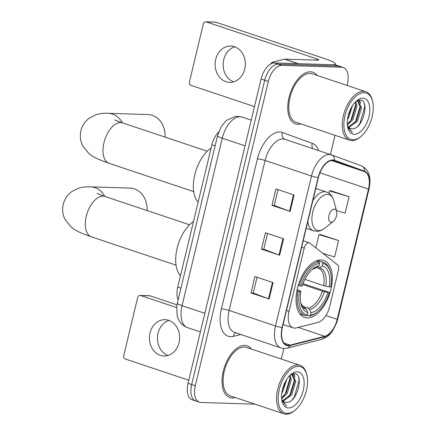 <?xml version="1.0" encoding="UTF-8"?>
<svg xmlns="http://www.w3.org/2000/svg" width="436" height="436" viewBox="0 0 436 436"><rect width="100%" height="100%" fill="white"/><g stroke="black" fill="none" stroke-linecap="round" stroke-linejoin="round"><path stroke-width="0.65" d="M294.573 328.106A17.042 9.205 108.5 0 0 296.278 327.91L317.991 322.373A17.042 9.205 108.5 0 0 329.709 306.454L338.445 270.048A5.679 3.068 108.5 0 0 337.6 264.837L309.707 243.081A5.679 3.068 108.5 0 0 309.189 242.803A5.679 3.068 108.5 0 0 304.23 248.089L289.03 311.391A17.042 9.205 108.5 0 0 293.106 327.85A17.042 9.205 108.5 0 0 294.573 328.106M307.206 317.931A30.106 16.263 108.5 0 0 330.308 291.782A30.106 16.263 108.5 0 0 323.725 260.379A30.106 16.263 108.5 0 0 321.136 259.921A30.106 16.263 108.5 0 0 298.033 286.07A30.106 16.263 108.5 0 0 304.617 317.473A30.106 16.263 108.5 0 0 307.206 317.931M178.139 299.864A17.042 9.205 -71.5 0 1 177.735 287.095L211.891 144.823A17.042 9.205 -71.5 0 1 218.714 131.928M347.012 85.423L347.361 83.968A17.042 9.205 108.5 0 0 343.285 67.509L336.036 65.084A17.042 9.205 108.5 0 0 334.57 64.822L274.517 62.926A17.042 9.205 108.5 0 0 261.093 79.041L188.041 383.326A17.042 9.205 108.5 0 0 192.118 399.785L195.742 400.995A17.042 9.205 108.5 0 0 197.208 401.256M343.285 67.509A17.042 9.205 108.5 0 0 341.819 67.248L281.77 65.351A17.042 9.205 108.5 0 0 268.347 81.467L195.295 385.751L191.666 384.536A17.042 9.205 108.5 0 0 195.742 400.995A17.042 9.205 108.5 0 1 191.666 384.536L264.717 80.257L191.666 384.536L188.041 383.326M281.77 65.351L278.141 64.136A17.042 9.205 108.5 0 0 264.717 80.257A17.042 9.205 108.5 0 1 278.141 64.136L338.194 66.038L278.141 64.136L274.517 62.926M339.66 66.294A17.042 9.205 108.5 0 0 338.194 66.038A17.042 9.205 108.5 0 1 339.66 66.294M232.175 397.943A27.261 14.731 108.5 0 0 235.233 397.539A27.261 14.731 108.5 0 1 232.175 397.943A27.261 14.731 108.5 0 1 229.827 397.528A27.261 14.731 108.5 0 0 232.175 397.943M251.452 349.067A27.261 14.731 108.5 0 0 247.13 345.824A27.261 14.731 108.5 0 0 244.787 345.41A27.261 14.731 108.5 0 0 223.864 369.09A27.261 14.731 108.5 0 0 229.827 397.528A27.261 14.731 108.5 0 1 223.864 369.09A27.261 14.731 108.5 0 1 244.787 345.41A27.261 14.731 108.5 0 1 247.13 345.824A27.261 14.731 108.5 0 1 251.452 349.067M297.87 124.309A27.261 14.731 108.5 0 0 300.922 123.906A27.261 14.731 108.5 0 1 297.87 124.309A27.261 14.731 108.5 0 1 295.521 123.895A27.261 14.731 108.5 0 0 297.87 124.309M317.146 75.428A27.261 14.731 108.5 0 0 312.825 72.185A27.261 14.731 108.5 0 0 310.481 71.771A27.261 14.731 108.5 0 0 289.558 95.457A27.261 14.731 108.5 0 0 295.521 123.895A27.261 14.731 108.5 0 1 289.558 95.457A27.261 14.731 108.5 0 1 310.481 71.771A27.261 14.731 108.5 0 1 312.825 72.185A27.261 14.731 108.5 0 1 317.146 75.428M288.3 345.339A18.176 9.821 -71.5 0 1 286.741 345.067A18.176 9.821 -71.5 0 1 282.392 327.507L318.394 177.556A18.176 9.821 -71.5 0 1 334.276 160.639A18.176 9.821 -71.5 0 1 334.401 160.688L364.278 171.55A18.176 9.821 -71.5 0 1 368.496 189.06L337.219 319.326A18.176 9.821 -71.5 0 1 324.722 336.309L290.12 345.132A18.176 9.821 -71.5 0 1 288.3 345.339M288.196 345.781A18.628 10.066 108.5 0 0 290.06 345.563L324.662 336.739A18.628 10.066 108.5 0 0 337.475 319.332L368.747 189.066A18.628 10.066 108.5 0 0 364.425 171.119L334.548 160.257A18.628 10.066 108.5 0 0 318.138 177.55L282.141 327.501A18.628 10.066 108.5 0 0 288.196 345.781M294.071 195.017L275.944 188.952L271.999 205.367L290.131 211.433L294.071 195.017M278.064 189.66L274.271 205.47L289.542 211.226A4.545 0.61 13.5 0 0 290.131 211.433M274.277 205.443L271.999 205.367M273.05 282.583L254.918 276.511L250.978 292.932L269.11 298.998L273.05 282.583M257.044 277.225L253.251 293.03L268.516 298.791A4.545 0.61 13.5 0 0 269.11 298.998M253.256 293.003L250.978 292.932M283.563 238.797L265.431 232.731L261.491 249.152L279.618 255.218L283.563 238.797M267.557 233.445L263.758 249.25L279.029 255.006A4.545 0.61 13.5 0 0 279.618 255.218M263.769 249.223L261.491 249.152M195.295 385.751A17.042 9.205 108.5 0 0 199.366 402.21A17.042 9.205 108.5 0 0 200.833 402.466L255.082 404.183M281.318 359.057L283.863 348.462M330.412 154.557L335.033 135.318M336.396 210.544L345.127 213.177L349.067 196.756L330.919 190.766M323.011 253.458L334.614 256.957L338.554 240.536L320.406 234.546M338.554 240.536L319.005 234.644L315.833 247.861M319.005 234.644L320.607 234.53M349.067 196.756L329.518 190.864L328.946 193.246M329.518 190.864L331.12 190.75M167.985 355.476A18.176 15.097 91.8 0 1 158.045 333.235A18.176 15.097 91.8 0 1 169.092 320.449M150.022 332.979A18.176 15.097 -88.2 0 0 163.952 355.999A18.176 15.097 -88.2 0 0 179.033 342.685A18.176 15.097 -88.2 0 0 165.102 319.67A18.176 15.097 -88.2 0 0 150.022 332.979M140.599 295.537A2.839 2.36 -88.2 0 0 140.032 295.434L149.515 295.733A2.839 2.36 91.8 0 1 150.082 295.837L140.599 295.537L176.607 307.582M176.989 304.84L150.082 295.837M140.032 295.434A2.839 2.36 -88.2 0 0 137.678 297.516L123.753 355.525A2.839 2.36 -88.2 0 0 125.361 359.019L188.783 380.241M298.524 366.344A24.421 13.194 108.5 0 0 279.28 389.446A24.421 13.194 108.5 0 0 287.22 413.41A24.421 13.194 108.5 0 0 294.965 410.32A24.421 13.194 108.5 0 0 306.846 374.807A24.421 13.194 108.5 0 0 298.524 366.344M306.846 374.807L306.59 373.805A25.561 13.81 108.5 0 0 300.077 365.335A25.561 13.81 108.5 0 0 297.875 364.948A25.561 13.81 108.5 0 0 278.261 387.152A25.561 13.81 108.5 0 0 283.852 413.813A25.561 13.81 108.5 0 0 286.054 414.2A25.561 13.81 108.5 0 0 294.153 410.968L294.965 410.32M300.077 365.335L246.591 347.438A25.561 13.81 108.5 0 0 244.394 347.051A25.561 13.81 108.5 0 0 224.78 369.254A25.561 13.81 108.5 0 0 230.371 395.915L283.852 413.813M286.763 379.325L282.713 391.795L281.792 393.108M285.362 381.729L282.277 390.28M290.136 375.178L291.286 379.881L287.248 393.31L281.683 398.766M289.488 375.832L290.153 379.505L286.114 392.934L281.607 397.746M290.926 374.617L292.485 374.775L295.821 381.396L291.782 394.825L283.16 401.196M291.352 374.393L292.485 374.775M291.902 374.633L294.687 381.02L290.649 394.449L282.713 400.738M281.732 399.207A14.197 7.674 108.5 0 0 284.719 402.123A14.197 7.674 108.5 0 0 285.94 402.335L284.664 402.101M288.534 407.938A18.743 10.126 108.5 0 0 303.303 390.204A18.743 10.126 108.5 0 0 297.21 371.815A18.743 10.126 108.5 0 0 291.324 374.137A18.743 10.126 108.5 0 0 282.163 401.512A18.743 10.126 108.5 0 0 288.534 407.938M285.94 402.335C297.123 404.074 304.786 373.276 294.365 373.728L291.471 374.339M282.005 400.826L286.572 405.971L281.874 400.15M286.572 405.971L286.223 405.867M298.802 378.077L299.074 380.437L294.322 396.831L292.251 399.643M293.384 373.756L294.137 375.925M294.562 379.56L289.787 395.316L288.283 397.441M290.027 378.045L285.258 393.795L283.749 395.926M284.643 383.2L282.632 388.787M293.831 373.717L294.905 377.14M290.267 375.053L290.371 375.619M147.079 210.555A21.299 17.691 -88.2 0 0 130.091 188.101L90.584 186.853A21.299 17.691 91.8 0 1 104.793 196.407M317.593 260.417L322.231 261.971L322.874 263.371A27.037 14.606 108.5 0 1 330.548 272.549A27.037 14.606 108.5 0 1 330.695 286.964L329.235 286.921A24.421 13.194 108.5 0 0 322.269 265.906L319.61 267.72L317.817 267.993L316.536 267.562M304.911 279.362L323.665 285.635L329.235 286.921M303.058 283.64L329.382 292.436A27.037 14.606 108.5 0 1 317.392 311.86A27.037 14.606 108.5 0 1 310.437 315.184L311.048 312.65A24.421 13.194 108.5 0 0 327.916 292.393L322.346 291.106L302.731 284.545M302.421 306.192L308.181 308.116L309.593 309.462L311.048 312.65M193.475 221.532A31.239 16.879 108.5 0 0 177.125 248.335A31.239 16.879 108.5 0 0 180.455 275.765M319.076 261.867A28.171 15.222 108.5 0 0 299.232 285.694L300.775 286.021A27.037 14.606 108.5 0 1 319.713 263.273L319.076 261.867L316.214 260.913M298.24 285.362L299.232 285.694M330.548 272.549L330.292 271.541A28.171 15.222 108.5 0 0 323.109 262.21A28.171 15.222 108.5 0 0 322.231 261.971M310.437 315.184L309.266 315.98A28.171 15.222 108.5 0 0 316.58 312.508L317.392 311.86M309.266 315.98L307.048 315.239M319.713 263.273L319.108 265.807A24.421 13.194 108.5 0 0 312.988 268.783A24.421 13.194 108.5 0 0 302.235 286.065L300.775 286.021M322.269 265.906L322.874 263.371M327.916 292.393L329.382 292.436M316.449 267.617A21.849 11.805 108.5 0 0 312.045 269.579L316.449 267.617L319.108 265.807M323.665 285.635A21.015 11.352 108.5 0 0 318.089 268.075L317.817 267.993M297.919 291.166A28.171 15.222 108.5 0 0 305.233 315.642A28.171 15.222 108.5 0 0 306.105 315.882L307.276 315.086A27.037 14.606 108.5 0 1 299.456 291.493L296.894 290.828M299.456 291.493L300.922 291.537A24.421 13.194 108.5 0 0 301.102 304.301A24.421 13.194 108.5 0 0 307.887 312.552L307.276 315.086M297.123 289.689L300.311 290.894L300.922 291.537M307.887 312.552L306.432 309.364L304.53 307.854M165.048 137.106A21.299 17.691 -88.2 0 0 148.066 114.559L108.242 113.3A21.299 17.691 91.8 0 1 122.451 122.854M334.314 209.111A6.818 3.684 108.5 0 0 328.94 215.558A6.818 3.684 108.5 0 0 331.158 222.246A6.818 3.684 108.5 0 0 333.317 221.379A6.818 3.684 108.5 0 0 336.636 211.471A6.818 3.684 108.5 0 0 334.314 209.111M211.133 147.978A31.239 16.879 108.5 0 0 194.783 174.781A31.239 16.879 108.5 0 0 198.113 202.211M233.68 81.837A18.176 15.097 91.8 0 1 223.739 59.601A18.176 15.097 91.8 0 1 234.786 46.816M215.716 59.345A18.176 15.097 -88.2 0 0 229.647 82.366A18.176 15.097 -88.2 0 0 244.727 69.052A18.176 15.097 -88.2 0 0 230.797 46.031A18.176 15.097 -88.2 0 0 215.716 59.345M298.36 63.678L331.409 64.724A22.721 3.057 13.5 0 0 335.371 63.961A22.721 3.057 13.5 0 0 325.921 59.056L215.776 22.203L206.293 21.904L316.438 58.756A5.679 0.763 -166.5 0 1 318.798 59.983A5.679 0.763 -166.5 0 1 317.811 60.173L284.763 59.127L298.36 63.678A2.839 1.537 108.5 0 0 298.077 63.711M206.293 21.904A2.839 2.36 -88.2 0 0 205.727 21.8L215.21 22.1A2.839 2.36 91.8 0 1 215.776 22.203M205.727 21.8A2.839 2.36 -88.2 0 0 203.372 23.882L189.442 81.892A2.839 2.36 -88.2 0 0 191.055 85.385L254.477 106.607M270.838 63.918A2.839 1.537 -71.5 0 1 272.456 62.228L284.479 59.16A2.839 1.537 -71.5 0 1 284.763 59.127M364.213 92.71A24.421 13.194 108.5 0 0 344.974 115.813A24.421 13.194 108.5 0 0 352.915 139.776A24.421 13.194 108.5 0 0 360.659 136.686A24.421 13.194 108.5 0 0 372.54 101.174A24.421 13.194 108.5 0 0 364.213 92.71M372.54 101.174L372.284 100.166A25.561 13.81 108.5 0 0 365.771 91.702A25.561 13.81 108.5 0 0 363.57 91.309A25.561 13.81 108.5 0 0 343.955 113.513A25.561 13.81 108.5 0 0 349.547 140.179A25.561 13.81 108.5 0 0 351.748 140.566A25.561 13.81 108.5 0 0 359.847 137.335L360.659 136.686M365.771 91.702L312.285 73.804A25.561 13.81 108.5 0 0 310.089 73.417A25.561 13.81 108.5 0 0 290.469 95.62A25.561 13.81 108.5 0 0 296.066 122.282L349.547 140.179M352.457 105.692L348.408 118.161L347.487 119.475M351.056 108.095L347.966 116.646M355.831 101.539L356.98 106.248L352.942 119.677L347.378 125.132M355.182 102.193L355.847 105.866L351.808 119.295L347.301 124.113M356.621 100.983L358.179 101.141L361.515 107.763L357.471 121.192L348.855 127.563M357.046 100.76L358.179 101.141M357.596 100.999L360.381 107.387L356.343 120.816L348.408 127.105M347.427 125.573A14.197 7.674 108.5 0 0 350.413 128.489A14.197 7.674 108.5 0 0 351.634 128.702L350.359 128.467M354.228 134.299A18.743 10.126 108.5 0 0 368.998 116.57A18.743 10.126 108.5 0 0 362.899 98.182A18.743 10.126 108.5 0 0 357.019 100.503A18.743 10.126 108.5 0 0 347.857 127.879A18.743 10.126 108.5 0 0 354.228 134.299M351.634 128.702C362.817 130.44 370.48 99.642 360.054 100.095L357.166 100.705M347.699 127.192L352.266 132.337L347.568 126.516M352.266 132.337L351.917 132.233M364.496 104.444L364.769 106.804L360.016 123.197L357.945 126.009M359.073 100.122L359.831 102.291M360.256 105.926L355.482 121.677L353.978 123.808M355.722 104.411L350.953 120.162L349.443 122.287M350.337 109.567L348.326 115.153M359.526 100.084L360.599 103.506M355.961 101.419L356.065 101.986M180.945 288.169L177.735 287.095M215.101 145.897L211.891 144.823M304.23 248.089L301.663 247.234M289.03 311.391L286.468 310.53M242.269 117.137A22.721 12.273 108.5 0 0 242.105 117.082A22.721 12.273 108.5 0 0 240.154 116.739A22.721 12.273 108.5 0 0 222.256 138.228L182.052 305.69A22.721 12.273 108.5 0 0 187.485 327.638C182.177 325.61 178.765 321.763 177.239 316.105L176.678 306.906L177.327 303.238L217.531 135.776A11.358 1.526 -166.5 0 0 222.256 138.228L245.054 145.853M204.849 313.321L182.052 305.69A11.358 1.526 -166.5 0 1 177.327 303.238M261.093 79.041L268.347 81.467M334.57 64.822L341.819 67.248M240.814 334.488L233.483 336.358A28.4 15.342 -71.5 0 1 221.406 308.824L257.404 158.873A5.679 0.763 -166.5 0 1 265.099 160.492L229.096 310.443A22.721 12.273 108.5 0 0 234.53 332.385L280.948 347.917A22.721 12.273 -71.5 0 1 275.514 325.97A5.679 0.763 13.5 0 0 282.141 327.501M257.404 158.873A28.4 15.342 -71.5 0 1 279.776 132.01A28.4 15.342 -71.5 0 1 282.424 132.511L312.296 143.373A28.4 15.342 -71.5 0 1 318.694 150.633M282.997 138.997A22.721 12.273 108.5 0 0 265.099 160.492L311.511 176.019A22.721 12.273 -71.5 0 1 331.365 154.873A22.721 12.273 -71.5 0 1 331.524 154.933A5.679 4.78 -70 0 1 331.622 154.965L284.948 139.346A22.721 12.273 108.5 0 0 282.997 138.997M280.948 347.917L284.032 348.468L287.324 348.097A5.679 4.513 -104.3 0 0 290.06 345.563M287.324 348.097L321.926 339.273L327.316 336.592L329.812 334.374L332.412 331.213L336.848 322.34L337.758 319.174A5.679 0.763 -166.5 0 1 337.475 319.332M368.747 189.066A5.679 0.763 13.5 0 0 369.036 188.908C371.494 177.316 368.981 169.62 361.498 165.827A5.679 4.78 -70 0 0 361.4 165.794M364.425 171.119A5.679 4.78 -70 0 0 361.498 165.827L331.622 154.965A5.679 4.78 -70 0 1 334.548 160.257M321.926 339.273A5.679 4.513 -104.3 0 0 324.662 336.739M318.138 177.55A5.679 0.763 -166.5 0 1 311.511 176.019L275.514 325.97L229.096 310.443A5.679 0.763 -166.5 0 0 221.406 308.824M233.483 336.358A5.679 4.513 75.7 0 1 235.663 332.766M312.901 148.698A5.679 4.78 110 0 1 312.296 143.373M284.986 139.357A5.679 4.78 110 0 1 282.424 132.511M368.496 189.06L319.915 172.803M364.278 171.55L331.24 160.492M290.12 345.132L284 343.083M324.722 336.309L298.18 327.425M337.219 319.326L325.91 315.539M282.969 238.601L279.029 255.006M272.456 282.381L268.516 298.791M293.477 194.816L289.542 211.226M176.04 265.164L91.386 236.841A21.299 11.505 -71.5 0 1 86.29 216.267A21.299 11.505 -71.5 0 1 103.07 196.118A21.299 11.505 -71.5 0 1 104.902 196.445C97.315 193.813 96.852 193.192 97.141 193.393M308.181 308.116A21.015 11.352 108.5 0 0 322.346 291.106M325.73 286.185A21.849 11.805 108.5 0 0 319.61 267.72M309.593 309.462A21.849 11.805 108.5 0 0 324.417 291.657M300.835 303.096A21.849 11.805 108.5 0 0 306.432 309.364M300.829 303.075L303.238 307.058L304.748 307.936A21.015 11.352 108.5 0 0 305.02 308.018M193.698 191.617L109.044 163.287A21.299 11.505 -71.5 0 1 103.953 142.714A21.299 11.505 -71.5 0 1 120.728 122.565A21.299 11.505 -71.5 0 1 122.56 122.892C114.973 120.26 114.51 119.638 114.799 119.84M315.778 188.439L326.466 192.014C330.237 193.399 332.728 196.353 333.932 200.892A18.786 10.148 108.5 0 0 327.529 194.38A18.786 10.148 108.5 0 0 312.732 212.152A18.786 10.148 108.5 0 0 318.841 230.579A18.786 10.148 108.5 0 0 324.793 228.202C322.128 230.333 319.321 231.369 316.383 231.314L313.489 230.797A20.448 11.047 108.5 0 1 307.827 221.564M326.466 192.014A20.448 11.047 108.5 0 0 324.711 191.704A20.448 11.047 108.5 0 0 312.852 200.636M316.438 58.756L316.111 60.119M297.935 63.667L284.479 59.16M272.456 62.228L274.544 62.926M309.189 242.803L303.211 240.803M293.106 327.85L283.111 324.504M217.531 135.776L220.992 127.143L225.09 121.802L226.976 120.134L235.276 116.472L237.887 116.33L242.105 117.082L251.229 120.134M187.485 327.638L200.375 331.949M337.758 319.174L369.036 188.908M199.366 402.21L195.742 400.995M91.386 236.841C81.189 233.293 75.902 230.938 71.226 227.107L65.084 219.515C62.675 214.714 62.065 209.645 63.258 204.315C64.637 198.952 67.531 194.679 71.935 191.497L78.344 188.27C82.126 187.104 86.208 186.63 90.584 186.853M317.675 260.39L323.109 262.21M299.794 313.822L305.233 315.642M189.562 224.769L104.902 196.445M109.044 163.287C98.847 159.74 93.56 157.385 88.884 153.554L82.742 145.962C80.333 141.16 79.723 136.092 80.916 130.762C82.295 125.399 85.189 121.126 89.593 117.943L96.002 114.717C99.79 113.551 103.866 113.077 108.242 113.3M306.197 228.355L313.489 230.797M336.636 211.471L333.932 200.892M333.317 221.379L324.793 228.202M207.22 151.216L122.56 122.892M335.371 63.961L335.148 64.871"/></g></svg>
